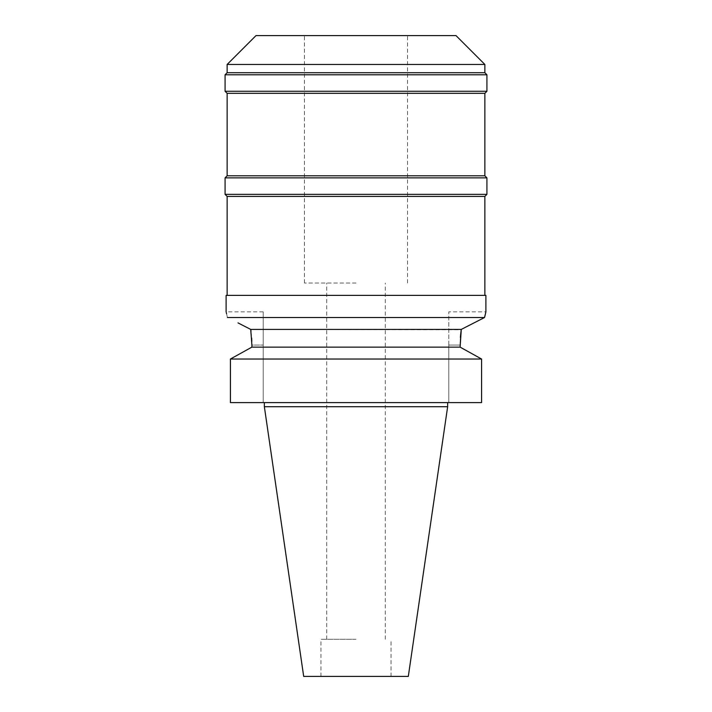 <?xml version="1.0" encoding="UTF-8"?>
<svg xmlns="http://www.w3.org/2000/svg" width="712" height="712" viewBox="0 0 712 712"><rect width="100%" height="100%" fill="white"/><g stroke="black" fill="none" stroke-linecap="round" stroke-linejoin="round"><path stroke-width="0.53" stroke-dasharray="3.56 2.67" d="M408.314 676.4L303.686 676.4M356 676.4L391.048 676.4L356 676.4M447.643 406.721L264.357 406.721M478.82 357.495L481.579 359.026L481.579 402.6L448.783 402.6L448.783 345.071L448.783 402.6L481.579 402.6L230.421 402.6M263.218 402.6L263.218 311.874L263.218 402.6M233.18 357.495L248.986 348.729M251.016 331.57L251.656 338.084M251.817 341.253L251.888 345.071L263.218 345.071L251.888 345.071M238.013 322.901L250.722 329.416L461.234 329.736M251.888 347.127L460.112 347.127L460.157 342.063M460.157 341.893L460.388 337.452M460.112 347.127L463.014 348.729M230.421 359.026L481.579 359.026M448.783 345.071L448.783 311.874L448.783 345.071L460.112 345.071L448.783 345.071M263.218 311.874L226.105 311.874L226.282 312.55M226.558 313.698L227.431 317.507L484.569 317.507M479.835 319.919L473.978 322.91M466.582 326.692L461.314 329.398M485.37 313.974L485.896 311.874L448.783 311.874M226.105 295.382L485.896 295.382M356 295.382L227.137 295.382L356 295.382M227.137 196.414L484.863 196.414M486.919 194.358L225.081 194.358M225.081 177.867L486.919 177.867M484.863 175.802L227.137 175.802M227.137 93.325L484.863 93.325M486.919 91.269L225.081 91.269M225.081 74.778L486.919 74.778M484.863 72.713L227.137 72.713M227.137 64.463L484.863 64.463M256 35.6L456 35.6M356 35.6L304.451 35.6L356 35.6M356 283.011L304.451 283.011L356 283.011M356 639.287L320.952 639.287L356 639.287M304.451 283.011L304.451 35.6M407.549 283.011L407.549 35.6M326.719 639.287L326.719 283.011M385.281 639.287L385.281 283.011M320.952 676.4L320.952 639.287M391.048 676.4L391.048 639.287"/><path stroke-width="1.07" d="M447.643 406.721L264.357 406.721L303.686 676.4L408.314 676.4L447.643 406.721L447.643 402.6M248.986 348.729L251.888 347.127L251.888 345.071L251.888 347.127L230.421 359.026L230.421 402.6L481.579 402.6L481.579 359.026L460.112 347.127L461.278 329.416L250.722 329.416L250.971 331.178M230.421 402.6L230.421 359.026L233.18 357.495M251.656 338.084L251.817 341.253M460.388 337.452L460.78 333.243M460.806 333.029L461.234 329.736M463.014 348.729L478.82 357.495M251.888 347.127L460.112 347.127M251.888 345.071L250.722 329.416L238.013 322.901M481.579 359.026L230.421 359.026M227.431 317.507C225.695 310.023 225.695 310.023 227.431 317.507L484.569 317.507L479.835 319.919M226.282 312.55L226.558 313.698M473.978 322.91L466.582 326.692M461.314 329.398L484.569 317.507L485.37 313.974M226.105 311.874L226.105 295.382L485.896 295.382L485.896 311.874L484.569 317.507M484.863 295.382L484.863 196.414L227.137 196.414L225.081 194.358L486.919 194.358L486.919 177.867L225.081 177.867L225.081 194.358M225.081 177.867L227.137 175.802L484.863 175.802L486.919 177.867M484.863 175.802L484.863 93.325L227.137 93.325L225.081 91.269L486.919 91.269L486.919 74.778L225.081 74.778L225.081 91.269M225.081 74.778L227.137 72.713L484.863 72.713L486.919 74.778M484.863 72.713L484.863 64.463L227.137 64.463L227.137 72.713M484.863 64.463L456 35.6L256 35.6L227.137 64.463M264.357 406.721L264.357 402.6M227.137 295.382L227.137 196.414M484.863 196.414L486.919 194.358M227.137 175.802L227.137 93.325M484.863 93.325L486.919 91.269"/></g></svg>
